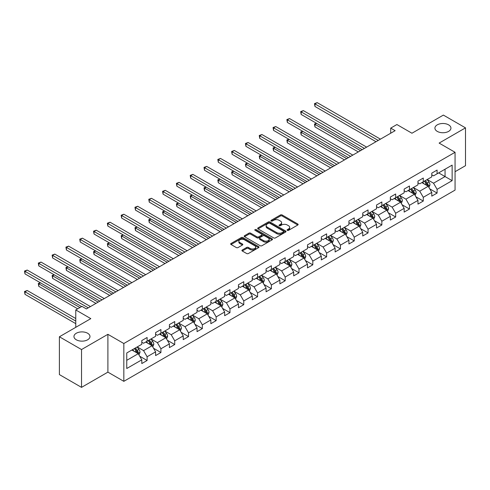 <?xml version="1.0" encoding="UTF-8"?>
<svg xmlns="http://www.w3.org/2000/svg" width="490" height="490" viewBox="0 0 490 490"><rect width="100%" height="100%" fill="white"/><g stroke="black" fill="none" stroke-linecap="round" stroke-linejoin="round"><path stroke-width="0.73" d="M287.342 230.343A0.858 0.496 0 0 0 288.561 230.343L297.791 225.008A1.231 0.711 0 0 0 298.153 224.506A1.231 0.711 0 0 0 297.791 224.01L282.154 214.975A1.231 0.711 0 0 0 280.415 214.975L271.184 220.31A0.858 0.496 0 0 0 270.933 220.659A0.858 0.496 0 0 0 271.184 221.008A0.858 0.496 0 0 0 272.397 221.008L273.598 220.322A3.932 2.272 0 0 1 279.153 220.322L280.458 221.076A3.932 2.272 0 0 1 281.609 222.681A3.932 2.272 0 0 1 280.458 224.285L279.263 224.971A0.858 0.496 0 0 0 279.012 225.327A0.858 0.496 0 0 0 279.263 225.676A0.858 0.496 0 0 0 280.482 225.676L281.677 224.984A3.932 2.272 0 0 1 287.238 224.984L288.536 225.737A3.932 2.272 0 0 1 289.688 227.342A3.932 2.272 0 0 1 288.536 228.946L287.342 229.639A0.858 0.496 0 0 0 287.091 229.988A0.858 0.496 0 0 0 287.342 230.343L287.342 229.639M87.63 333.249A8.011 4.624 0 0 0 78.896 332.245A8.011 4.624 0 0 0 73.953 336.52A8.011 4.624 0 0 0 76.299 339.791A8.011 4.624 0 0 0 85.027 340.795A8.011 4.624 0 0 0 89.976 336.52A8.011 4.624 0 0 0 87.63 333.249M448.595 124.846A8.011 4.624 0 0 0 439.861 123.847A8.011 4.624 0 0 0 434.918 128.117A8.011 4.624 0 0 0 437.264 131.387A8.011 4.624 0 0 0 445.992 132.392A8.011 4.624 0 0 0 450.941 128.117A8.011 4.624 0 0 0 448.595 124.846M242.274 249.992A1.231 0.711 0 0 0 241.913 250.494A1.231 0.711 0 0 0 242.274 250.996L246.66 253.526A1.231 0.711 0 0 0 248.399 253.526L258.653 247.609A1.231 0.711 0 0 0 259.008 247.107A1.231 0.711 0 0 0 258.653 246.605L243.009 237.577A1.231 0.711 0 0 0 241.276 237.577L231.023 243.493A1.231 0.711 0 0 0 230.661 243.996A1.231 0.711 0 0 0 231.023 244.498L236.321 247.56A1.231 0.711 0 0 0 238.06 247.56L242.446 245.025A1.231 0.711 0 0 0 242.807 244.522A1.231 0.711 0 0 0 242.446 244.02L239.818 242.507A3.289 1.899 0 0 1 238.857 241.16A3.289 1.899 0 0 1 240.884 239.408A3.289 1.899 0 0 1 244.467 239.818L254.763 245.766A3.289 1.899 0 0 1 255.725 247.107A3.289 1.899 0 0 1 253.698 248.859A3.289 1.899 0 0 1 250.114 248.448L248.399 247.456A1.231 0.711 0 0 0 246.66 247.456L242.274 249.992L242.274 250.996L246.66 248.479L246.66 247.456M455.057 171.708L465.5 165.681L465.5 127.859L443.37 115.089L411.949 133.231L396.9 124.54L390.708 128.117L395.13 130.671L86.387 308.921L81.965 306.366L75.766 309.943L75.766 327.32M81.524 349.548L81.524 387.37L107.898 372.137L107.898 334.321L81.524 349.548L59.394 336.777L90.815 318.635L75.766 309.943M107.898 334.321L123.829 343.521L455.057 152.292L455.057 190.108L123.829 381.336L123.829 343.521M465.5 127.859L439.12 143.092L455.057 152.292M273.683 237.926A1.231 0.711 0 0 0 275.417 237.926L285.67 232.009A1.231 0.711 0 0 0 286.031 231.507A1.231 0.711 0 0 0 285.67 231.004L270.033 221.976A1.231 0.711 0 0 0 268.293 221.976L258.04 227.893A1.231 0.711 0 0 0 257.685 228.395A1.231 0.711 0 0 0 258.04 228.897L273.683 237.926M255.388 230.527A0.858 0.496 0 0 1 256.264 230.649L256.264 229.626L272.158 238.808A1.231 0.711 0 0 1 272.52 239.304A1.231 0.711 0 0 1 272.158 239.806L261.911 245.729A1.231 0.711 0 0 1 260.172 245.729L244.535 236.701L248.92 234.183L248.92 233.16L244.535 235.696A1.231 0.711 0 0 0 244.173 236.198A1.231 0.711 0 0 0 244.535 236.701L244.535 235.696M248.92 234.183A1.231 0.711 0 0 1 250.66 234.183L250.66 233.16A1.231 0.711 0 0 0 248.92 233.16M250.66 233.16L256.999 236.823A1.231 0.711 0 0 0 258.738 236.823L261.648 235.145A1.231 0.711 0 0 0 262.009 234.643A1.231 0.711 0 0 0 261.648 234.14L255.045 230.325A0.858 0.496 0 0 1 254.794 229.975A0.858 0.496 0 0 1 255.327 229.516A0.858 0.496 0 0 1 256.264 229.626M81.524 387.37L59.394 374.593L59.394 336.777M139.717 356.218L147.11 360.487L147.11 356.757L155.606 351.851L155.606 355.581L160.922 352.512L160.922 348.782L169.418 343.876L169.418 347.606L174.728 344.543L174.728 340.813L183.223 335.907L183.223 339.637L188.534 336.569L188.534 332.839L197.035 327.933L197.035 331.663L202.346 328.6L202.346 324.87L210.841 319.964L210.841 323.694L216.151 320.625L216.151 316.895L224.653 311.989L224.653 315.719L229.963 312.657L229.963 308.921L238.459 304.014L238.459 307.751L243.769 304.682L243.769 300.952L252.264 296.046L252.264 299.776L257.581 296.707L257.581 292.977L266.076 288.071L266.076 291.801L271.387 288.739L271.387 285.009L279.882 280.102L279.882 283.832L285.192 280.764L285.192 277.034L293.694 272.128L293.694 275.858L299.004 272.795L299.004 269.065L307.5 264.159L307.5 267.889L312.81 264.821L312.81 261.09L321.311 256.184L321.311 259.914L326.622 256.846L326.622 253.116L335.117 248.21L335.117 251.94L340.428 248.877L340.428 245.147L348.923 240.241L348.923 243.971L354.239 240.902L354.239 237.172L362.735 232.266L362.735 235.996L368.045 232.934L368.045 229.204L376.541 224.298L376.541 228.028L381.851 224.959L381.851 221.229L390.352 216.323L390.352 220.053L395.663 216.99L395.663 213.254L404.158 208.348L404.158 212.084L409.469 209.016L409.469 205.286L417.97 200.379L417.97 204.11L423.28 201.041L423.28 197.311L431.776 192.405L431.776 196.135L437.086 193.072L437.086 189.342L452.135 180.651L452.135 165.118L445.055 169.203L445.055 176.565L452.135 180.651M147.11 360.487L141.8 363.555L141.8 359.825L126.751 368.511L126.751 352.971L141.8 344.286L141.8 340.556L147.11 337.488L147.11 341.218L155.606 336.312L155.606 332.581L160.922 329.519L160.922 333.249L169.418 328.343L169.418 324.613L174.728 321.544L174.728 325.274L183.223 320.368L183.223 316.638L188.534 313.576L188.534 317.306L197.035 312.4L197.035 308.669L202.346 305.601L202.346 309.331L210.841 304.425L210.841 300.695L216.151 297.626L216.151 301.362L224.653 296.456L224.653 292.726L229.963 289.657L229.963 293.388L238.459 288.481L238.459 284.751L243.769 281.683L243.769 285.413L252.264 280.507L252.264 276.776L257.581 273.714L257.581 277.444L266.076 272.538L266.076 268.808L271.387 265.739L271.387 269.469L279.882 264.563L279.882 260.833L285.192 257.771L285.192 261.501L293.694 256.595L293.694 252.864L299.004 249.796L299.004 253.526L307.5 248.62L307.5 244.89L312.81 241.821L312.81 245.551L321.311 240.651L321.311 236.915L326.622 233.853L326.622 237.583L335.117 232.677L335.117 228.946L340.428 225.878L340.428 229.608L348.923 224.702L348.923 220.972L354.239 217.909L354.239 221.639L362.735 216.733L362.735 213.003L368.045 209.934L368.045 213.665L376.541 208.758L376.541 205.028L381.851 201.966L381.851 205.696L390.352 200.79L390.352 197.06L395.663 193.991L395.663 197.721L404.158 192.815L404.158 189.085L409.469 186.016L409.469 189.746L417.97 184.84L417.97 181.11L423.28 178.048L423.28 181.778L431.776 176.872L431.776 173.142L437.086 170.073L437.086 173.803L452.135 165.118M145.695 342.038L152.065 345.72L143.57 350.626L137.2 346.945M141.8 342.24L143.57 343.263L147.11 341.218M143.57 350.626L147.11 356.757M152.065 345.72L155.606 351.851M159.501 334.064L165.877 337.745L157.382 342.651L151.006 338.97M155.606 334.272L157.382 335.295L160.922 333.249M157.382 342.651L160.922 348.782M165.877 337.745L169.418 343.876M173.313 326.095L179.683 329.776L171.188 334.682L164.811 331.001M169.418 326.297L171.188 327.32L174.728 325.274M171.188 334.682L174.728 340.813M179.683 329.776L183.223 335.907M187.119 318.12L193.495 321.801L184.993 326.707L178.623 323.026M183.223 318.329L184.993 319.345L188.534 317.306M184.993 326.707L188.534 332.839M193.495 321.801L197.035 327.933M200.931 310.152L207.301 313.827L198.805 318.733L192.429 315.058M197.035 310.354L198.805 311.377L202.346 309.331M198.805 318.733L202.346 324.87M207.301 313.827L210.841 319.964M214.736 302.177L221.113 305.858L212.611 310.764L206.241 307.083M210.841 302.379L212.611 303.402L216.151 301.362M212.611 310.764L216.151 316.895M221.113 305.858L224.653 311.989M228.542 294.202L234.918 297.883L226.423 302.789L220.047 299.108M224.653 294.41L226.423 295.433L229.963 293.388M226.423 302.789L229.963 308.921M234.918 297.883L238.459 304.014M242.354 286.233L248.724 289.915L240.229 294.821L233.859 291.14M238.459 286.436L240.229 287.459L243.769 285.413M240.229 294.821L243.769 300.952M248.724 289.915L252.264 296.046M256.16 278.259L262.536 281.94L254.034 286.846L247.664 283.165M252.264 278.467L254.034 279.49L257.581 277.444M254.034 286.846L257.581 292.977M262.536 281.94L266.076 288.071M269.972 270.29L276.342 273.965L267.846 278.871L261.47 275.196M266.076 270.492L267.846 271.515L271.387 269.469M267.846 278.871L271.387 285.009M276.342 273.965L279.882 280.102M283.777 262.315L290.154 265.997L281.652 270.903L275.282 267.221M279.882 262.524L281.652 263.54L285.192 261.501M281.652 270.903L285.192 277.034M290.154 265.997L293.694 272.128M297.589 254.347L303.959 258.022L295.464 262.928L289.088 259.253M293.694 254.549L295.464 255.572L299.004 253.526M295.464 262.928L299.004 269.065M303.959 258.022L307.5 264.159M311.395 246.372L317.771 250.053L309.27 254.959L302.9 251.278M307.5 246.574L309.27 247.597L312.81 245.551M309.27 254.959L312.81 261.09M317.771 250.053L321.311 256.184M325.201 238.397L331.577 242.078L323.082 246.985L316.705 243.303M321.311 238.606L323.082 239.628L326.622 237.583M323.082 246.985L326.622 253.116M331.577 242.078L335.117 248.21M339.013 230.429L345.383 234.11L336.887 239.016L330.517 235.335M335.117 230.631L336.887 231.654L340.428 229.608M336.887 239.016L340.428 245.147M345.383 234.11L348.923 240.241M352.818 222.454L359.195 226.135L350.693 231.041L344.323 227.36M348.923 222.662L350.693 223.685L354.239 221.639M350.693 231.041L354.239 237.172M359.195 226.135L362.735 232.266M366.63 214.485L373 218.16L364.505 223.066L358.129 219.391M362.735 214.687L364.505 215.71L368.045 213.665M364.505 223.066L368.045 229.204M373 218.16L376.541 224.298M380.436 206.511L386.812 210.192L378.311 215.098L371.941 211.417M376.541 206.713L378.311 207.736L381.851 205.696M378.311 215.098L381.851 221.229M386.812 210.192L390.352 216.323M394.248 198.542L400.618 202.217L392.123 207.123L385.746 203.442M390.352 198.744L392.123 199.767L395.663 197.721M392.123 207.123L395.663 213.254M400.618 202.217L404.158 208.348M408.054 190.567L414.43 194.248L405.928 199.154L399.558 195.473M404.158 190.769L405.928 191.792L409.469 189.746M405.928 199.154L409.469 205.286M414.43 194.248L417.97 200.379M421.859 182.592L428.236 186.274L419.74 191.18L413.364 187.499M417.97 182.801L419.74 183.824L423.28 181.778M419.74 191.18L423.28 197.311M428.236 186.274L431.776 192.405M438.679 172.884L445.055 176.565L433.546 183.205L427.176 179.53M431.776 174.826L433.546 175.849L437.086 173.803M433.546 183.205L437.086 189.342M107.898 372.137L123.829 381.336M390.708 128.117L390.708 133.231M126.751 360.334L138.26 353.688L131.883 350.013M138.26 353.688L141.8 359.825M429.693 188.803L437.086 193.072M415.888 196.778L423.28 201.041M402.082 204.746L409.469 209.016M388.27 212.721L395.663 216.99M374.464 220.69L381.851 224.959M360.652 228.665L368.045 232.934M346.846 236.639L354.239 240.902M333.035 244.608L340.428 248.877M319.229 252.583L326.622 256.846M305.423 260.551L312.81 264.821M291.611 268.526L299.004 272.795M277.805 276.501L285.192 280.764M263.994 284.47L271.387 288.739M250.188 292.444L257.581 296.707M236.376 300.413L243.769 304.682M222.57 308.388L229.963 312.657M208.764 316.356L216.151 320.625M194.953 324.331L202.346 328.6M181.147 332.306L188.534 336.569M167.335 340.274L174.728 344.543M153.529 348.249L160.922 352.512M287.685 230.459L288.536 229.969A3.932 2.272 0 0 0 289.688 228.364L289.688 227.342M281.609 222.681L281.609 223.697A3.932 2.272 0 0 1 280.458 225.308L279.606 225.798M297.773 225.02L282.154 215.998A1.231 0.711 0 0 0 280.415 215.998L271.527 221.131M285.67 231.004L285.67 232.009L270.033 222.999A1.231 0.711 0 0 0 268.293 222.999L258.059 228.91M283.502 231.856A0.858 0.496 0 0 0 283.753 231.507A0.858 0.496 0 0 0 283.502 231.157L269.769 223.232A0.858 0.496 0 0 0 268.557 223.232L267.295 223.954A3.932 2.272 0 0 0 266.144 225.559A3.932 2.272 0 0 0 267.295 227.17L276.679 232.585A3.932 2.272 0 0 0 282.24 232.585L283.502 231.856L283.502 232.879A0.858 0.496 0 0 0 283.753 232.53L283.753 231.507M266.144 225.559L266.144 226.582A3.932 2.272 0 0 0 267.295 228.187L267.295 227.17M283.502 232.879L282.24 233.608A3.932 2.272 0 0 1 276.679 233.608L267.295 228.187M250.66 234.183L256.999 237.846A1.231 0.711 0 0 0 258.738 237.846L261.648 236.168A1.231 0.711 0 0 0 262.009 235.666L262.009 234.643M256.264 230.649L272.146 239.818M263.583 240.621A3.289 1.899 0 0 0 267.16 241.037A3.289 1.899 0 0 0 269.194 239.279A3.289 1.899 0 0 0 268.232 237.938L264.6 235.843A1.231 0.711 0 0 0 262.867 235.843L259.951 237.528A1.231 0.711 0 0 0 259.596 238.03A1.231 0.711 0 0 0 259.951 238.532L263.583 240.621L263.583 241.644A3.289 1.899 0 0 0 267.16 242.054A3.289 1.899 0 0 0 269.194 240.302L269.194 239.279M259.596 238.03L259.596 239.047A1.231 0.711 0 0 0 259.951 239.549L259.951 238.532M263.583 241.644L259.951 239.549M255.725 247.107L255.725 248.13A3.289 1.899 0 0 1 253.698 249.882A3.289 1.899 0 0 1 250.114 249.471L248.399 248.479A1.231 0.711 0 0 0 246.66 248.479M238.857 241.16L238.857 242.183A3.289 1.899 0 0 0 239.818 243.524L239.818 242.507M242.434 245.037L239.818 243.524M258.634 247.615L243.009 238.599A1.231 0.711 0 0 0 241.276 238.599L231.035 244.51L231.023 243.493M428.934 187.486L429.987 184.834A3.32 1.917 -120 0 0 428.928 182.011L427.102 179.567M423.917 183.781L422.674 182.127M316.644 123.382L314.96 124.35L314.96 126.91L358.306 151.931M427.721 185.98L428.199 184.975A3.32 1.917 -120 0 0 427.249 182.978L425.418 180.541M424.591 181.018L426.619 183.726A1.69 0.974 60 0 1 426.925 184.24L428.199 184.975M424.358 181.153L426.184 183.591A3.32 1.917 60 0 1 427.133 185.588M314.96 126.91L314.476 124.068L360.524 150.657M314.476 124.068L316.448 123.266M378.225 140.434L314.96 103.911L317.177 102.631L380.436 139.154M376.014 141.714L314.96 106.465L314.96 103.911L314.476 103.629L317.177 102.631M314.96 106.465L314.476 103.629M415.128 195.455L416.182 192.803A3.32 1.917 -120 0 0 415.122 189.979L413.291 187.541M410.112 191.755L408.868 190.096M302.838 131.351L301.154 132.325L301.154 134.879L344.501 159.905M413.915 193.948L414.387 192.944A3.32 1.917 -120 0 0 413.438 190.953L411.612 188.515M410.779 188.993L412.807 191.7A1.69 0.974 60 0 1 413.113 192.209L414.387 192.944M410.547 189.128L412.378 191.566A3.32 1.917 60 0 1 413.327 193.562M301.154 134.879L300.67 132.043L346.712 158.625M300.67 132.043L302.642 131.24M401.316 203.43L402.37 200.778A3.32 1.917 -120 0 0 401.31 197.954L399.485 195.516M396.3 199.724L395.056 198.07M289.026 139.325L287.348 140.299L287.348 142.853L330.689 167.874M400.103 201.923L400.581 200.918A3.32 1.917 -120 0 0 399.632 198.922L397.8 196.484M396.974 196.962L399.001 199.669A1.69 0.974 60 0 1 399.307 200.183L400.581 200.918M396.741 197.096L398.566 199.534A3.32 1.917 60 0 1 399.515 201.531M287.348 142.853L286.858 140.018L332.906 166.6M286.858 140.018L288.831 139.215M364.413 148.409L301.154 111.879L303.365 110.605L366.63 147.129M362.202 149.683L301.154 114.44L301.154 111.879L300.67 111.604L303.365 110.605M301.154 114.44L300.67 111.604M350.607 156.377L287.348 119.854L289.559 118.574L352.818 155.103M348.396 157.657L287.348 122.408L287.348 119.854L286.858 119.572L289.559 118.574M287.348 122.408L286.858 119.572M387.51 211.404L388.564 208.752A3.32 1.917 -120 0 0 387.504 205.923L385.679 203.485M382.494 207.699L381.251 206.039M275.221 147.3L273.536 148.268L273.536 150.822L316.883 175.849M386.298 209.892L386.769 208.893A3.32 1.917 -120 0 0 385.82 206.896L383.995 204.459M383.162 204.936L385.189 207.644A1.69 0.974 60 0 1 385.495 208.158L386.769 208.893M382.935 205.071L384.76 207.509A3.32 1.917 60 0 1 385.71 209.506M273.536 150.822L273.053 147.986L319.094 174.569M273.053 147.986L275.025 147.184M373.699 219.373L374.752 216.721A3.32 1.917 -120 0 0 373.692 213.897L371.867 211.46M368.682 215.667L367.445 214.014M261.409 155.269L259.731 156.243L259.731 158.797L303.077 183.824M372.486 217.866L372.964 216.862A3.32 1.917 -120 0 0 372.014 214.865L370.189 212.427M369.356 212.911L371.383 215.612A1.69 0.974 60 0 1 371.69 216.127L372.964 216.862M369.123 213.04L370.948 215.484A3.32 1.917 60 0 1 371.904 217.474M259.731 158.797L259.241 155.961L305.288 182.543M259.241 155.961L261.219 155.159M359.893 227.348L360.946 224.696A3.32 1.917 -120 0 0 359.887 221.872L358.061 219.428M354.876 223.642L353.633 221.988M247.603 163.244L245.919 164.211L245.919 166.765L289.265 191.792M358.68 225.841L359.158 224.837A3.32 1.917 -120 0 0 358.202 222.84L356.377 220.402M355.55 220.88L357.571 223.587A1.69 0.974 60 0 1 357.884 224.102L359.158 224.837M355.317 221.014L357.143 223.452A3.32 1.917 60 0 1 358.092 225.449M245.919 166.765L245.435 163.929L291.477 190.518M245.435 163.929L247.407 163.127M336.802 164.352L273.536 127.829L275.748 126.549L339.013 163.072M334.584 165.626L273.536 130.383L273.536 127.829L273.053 127.547L275.748 126.549M273.536 130.383L273.053 127.547M322.99 172.321L259.731 135.797L261.942 134.523L325.201 171.047M320.779 173.601L259.731 138.352L259.731 135.797L259.241 135.516L261.942 134.523M259.731 138.352L259.241 135.516M309.184 180.296L245.919 143.772L248.136 142.492L311.395 179.015M306.967 181.57L245.919 146.326L245.919 143.772L245.435 143.49L248.136 142.492M245.919 146.326L245.435 143.49M346.087 235.316L347.134 232.664A3.32 1.917 -120 0 0 346.081 229.841L344.25 227.403M341.065 231.617L339.827 229.957M233.791 171.212L232.113 172.186L232.113 174.74L275.46 199.767M344.874 233.81L345.346 232.805A3.32 1.917 -120 0 0 344.397 230.815L342.571 228.371M341.738 228.855L343.766 231.562A1.69 0.974 60 0 1 344.072 232.07L345.346 232.805M341.505 228.989L343.337 231.427A3.32 1.917 60 0 1 344.286 233.418M232.113 174.74L231.623 171.904L277.671 198.487M231.623 171.904L233.601 171.102M295.372 188.264L232.113 151.741L234.324 150.467L297.589 186.99M293.161 189.544L232.113 154.301L232.113 151.741L231.623 151.465L234.324 150.467M232.113 154.301L231.623 151.465M332.275 243.291L333.329 240.639A3.32 1.917 -120 0 0 332.269 237.815L330.444 235.378M327.259 239.586L326.015 237.932M219.986 179.187L218.301 180.155L218.301 182.715L261.648 207.736M331.062 241.784L331.54 240.78A3.32 1.917 -120 0 0 330.591 238.783L328.759 236.345M327.933 236.823L329.96 239.53A1.69 0.974 60 0 1 330.266 240.045L331.54 240.78M327.7 236.958L329.525 239.396A3.32 1.917 60 0 1 330.474 241.392M218.301 182.715L217.817 179.879L263.865 206.462M217.817 179.879L219.79 179.077M281.566 196.239L218.301 159.716L220.518 158.435L283.777 194.959M279.355 197.519L218.301 162.27L218.301 159.716L217.817 159.434L220.518 158.435M218.301 162.27L217.817 159.434M318.469 251.266L319.523 248.608A3.32 1.917 -120 0 0 318.463 245.784L316.638 243.346M313.453 247.56L312.21 245.9M206.18 187.156L204.495 188.129L204.495 190.684L247.842 215.71M317.257 249.753L317.728 248.755A3.32 1.917 -120 0 0 316.779 246.758L314.954 244.32M314.121 244.798L316.148 247.505A1.69 0.974 60 0 1 316.454 248.014L317.728 248.755M313.894 244.933L315.719 247.37A3.32 1.917 60 0 1 316.669 249.367M204.495 190.684L204.012 187.848L250.053 214.43M204.012 187.848L205.984 187.045M267.754 204.214L204.495 167.69L206.707 166.41L269.972 202.934M265.543 205.488L204.495 170.244L204.495 167.69L204.012 167.409L206.707 166.41M204.495 170.244L204.012 167.409M304.658 259.235L305.711 256.582A3.32 1.917 -120 0 0 304.651 253.759L302.826 251.321M299.641 255.529L298.404 253.875M192.368 195.13L190.69 196.104L190.69 198.658L234.03 223.685M303.445 257.728L303.923 256.723A3.32 1.917 -120 0 0 302.973 254.727L301.148 252.289M300.315 252.773L302.342 255.474A1.69 0.974 60 0 1 302.649 255.988L303.923 256.723M300.082 252.901L301.907 255.339A3.32 1.917 60 0 1 302.857 257.336M190.69 198.658L190.2 195.822L236.247 222.405M190.2 195.822L192.172 195.02M253.949 212.182L190.69 175.659L192.901 174.385L256.16 210.908M251.738 213.462L190.69 178.213L190.69 175.659L190.2 175.377L192.901 174.385M190.69 178.213L190.2 175.377M290.852 267.209L291.905 264.557A3.32 1.917 -120 0 0 290.846 261.727L289.02 259.29M285.835 263.504L284.592 261.844M178.562 203.105L176.878 204.073L176.878 206.627L220.224 231.654M289.639 265.703L290.111 264.698A3.32 1.917 -120 0 0 289.161 262.701L287.336 260.264M286.503 260.741L288.53 263.449A1.69 0.974 60 0 1 288.837 263.963L290.111 264.698M286.276 260.876L288.102 263.314A3.32 1.917 60 0 1 289.051 265.311M176.878 206.627L176.394 203.791L222.436 230.374M176.394 203.791L178.366 202.989M240.143 220.157L176.878 183.634L179.089 182.354L242.354 218.877M237.926 221.431L176.878 186.188L176.878 183.634L176.394 183.352L179.089 182.354M176.878 186.188L176.394 183.352M277.04 275.178L278.093 272.526A3.32 1.917 -120 0 0 277.04 269.702L275.209 267.264M272.024 271.472L270.786 269.819M164.75 211.074L163.072 212.048L163.072 214.602L206.419 239.628M275.827 273.671L276.305 272.667A3.32 1.917 -120 0 0 275.356 270.676L273.53 268.232M272.697 268.716L274.725 271.417A1.69 0.974 60 0 1 275.031 271.932L276.305 272.667M272.464 268.845L274.296 271.289A3.32 1.917 60 0 1 275.245 273.279M163.072 214.602L162.582 211.766L208.63 238.348M162.582 211.766L164.56 210.963M226.331 228.126L163.072 191.602L165.283 190.328L228.542 226.852M224.12 229.406L163.072 194.156L163.072 191.602L162.582 191.321L165.283 190.328M163.072 194.156L162.582 191.321M263.234 283.153L264.288 280.5A3.32 1.917 -120 0 0 263.228 277.677L261.403 275.233M258.218 279.447L256.974 277.793M150.945 219.048L149.26 220.016L149.26 222.57L192.607 247.597M262.021 281.646L262.499 280.641A3.32 1.917 -120 0 0 261.55 278.645L259.718 276.207M258.892 276.685L260.913 279.392A1.69 0.974 60 0 1 261.225 279.906L262.499 280.641M258.659 276.819L260.484 279.257A3.32 1.917 60 0 1 261.433 281.254M149.26 222.57L148.776 219.734L194.818 246.323M148.776 219.734L150.749 218.932M212.525 236.1L149.26 199.577L151.477 198.297L214.736 234.82M210.308 237.381L149.26 202.131L149.26 199.577L148.776 199.295L151.477 198.297M149.26 202.131L148.776 199.295M249.428 291.121L250.476 288.469A3.32 1.917 -120 0 0 249.422 285.646L247.591 283.208M244.406 287.422L243.169 285.762M137.139 227.017L135.454 227.991L135.454 230.545L178.801 255.572M248.216 289.615L248.687 288.61A3.32 1.917 -120 0 0 247.738 286.619L245.913 284.182M245.08 284.659L247.107 287.367A1.69 0.974 60 0 1 247.413 287.875L248.687 288.61M244.847 284.794L246.678 287.232A3.32 1.917 60 0 1 247.628 289.229M135.454 230.545L134.964 227.709L181.012 254.292M134.964 227.709L136.943 226.907M198.713 244.075L135.454 207.546L137.666 206.272L200.931 242.795M196.502 245.349L135.454 210.106L135.454 207.546L134.964 207.27L137.666 206.272M135.454 210.106L134.964 207.27M235.617 299.096L236.67 296.444A3.32 1.917 -120 0 0 235.61 293.62L233.785 291.183M230.6 295.39L229.357 293.737M123.327 234.992L121.642 235.96L121.642 238.52L164.989 263.54M234.404 297.589L234.882 296.585A3.32 1.917 -120 0 0 233.932 294.588L232.101 292.15M231.274 292.628L233.301 295.335A1.69 0.974 60 0 1 233.608 295.85L234.882 296.585M231.041 292.763L232.866 295.201A3.32 1.917 60 0 1 233.816 297.197M121.642 238.52L121.159 235.684L167.206 262.266M121.159 235.684L123.131 234.882M184.908 252.044L121.642 215.52L123.86 214.24L187.119 250.77M182.696 253.324L121.642 218.075L121.642 215.52L121.159 215.239L123.86 214.24M121.642 218.075L121.159 215.239M221.811 307.071L222.864 304.413A3.32 1.917 -120 0 0 221.805 301.589L219.979 299.151M216.794 303.365L215.551 301.705M109.521 242.967L107.837 243.934L107.837 246.488L151.183 271.515M220.598 305.558L221.07 304.56A3.32 1.917 -120 0 0 220.12 302.563L218.295 300.125M217.462 300.603L219.489 303.31A1.69 0.974 60 0 1 219.796 303.825L221.07 304.56M217.235 300.738L219.061 303.175A3.32 1.917 60 0 1 220.01 305.172M107.837 246.488L107.353 243.653L153.395 270.235M107.353 243.653L109.325 242.85M171.096 260.019L107.837 223.495L110.048 222.215L173.313 258.738M168.885 261.293L107.837 226.049L107.837 223.495L107.353 223.213L110.048 222.215M107.837 226.049L107.353 223.213M207.999 315.039L209.052 312.387A3.32 1.917 -120 0 0 207.993 309.564L206.168 307.126M202.982 311.334L201.745 309.68M95.709 250.935L94.031 251.909L94.031 254.463L137.371 279.49M206.786 313.533L207.264 312.528A3.32 1.917 -120 0 0 206.315 310.531L204.489 308.094M203.656 308.578L205.684 311.279A1.69 0.974 60 0 1 205.99 311.793L207.264 312.528M203.424 308.706L205.249 311.15A3.32 1.917 60 0 1 206.198 313.141M94.031 254.463L93.541 251.627L139.589 278.21M93.541 251.627L95.513 250.825M157.29 267.987L94.031 231.464L96.242 230.19L159.501 266.713M155.079 269.267L94.031 234.018L94.031 231.464L93.541 231.182L96.242 230.19M94.031 234.018L93.541 231.182M194.193 323.014L195.247 320.362A3.32 1.917 -120 0 0 194.187 317.532L192.362 315.095M189.177 319.309L187.933 317.649M81.904 258.91L80.219 259.878L80.219 262.432L123.566 287.459M192.98 321.507L193.452 320.503A3.32 1.917 -120 0 0 192.503 318.506L190.677 316.068M189.844 316.546L191.872 319.253A1.69 0.974 60 0 1 192.178 319.768L193.452 320.503M189.618 316.681L191.443 319.119A3.32 1.917 60 0 1 192.392 321.115M80.219 262.432L79.735 259.596L125.777 286.185M79.735 259.596L81.708 258.793M143.484 275.962L80.219 239.439L82.43 238.158L145.695 274.682M141.267 277.236L80.219 241.993L80.219 239.439L79.735 239.157L82.43 238.158M80.219 241.993L79.735 239.157M180.381 330.983L181.435 328.331A3.32 1.917 -120 0 0 180.381 325.507L178.55 323.069M175.365 327.283L174.128 325.623M68.092 266.879L66.413 267.852L66.413 270.407L109.76 295.433M179.168 329.476L179.646 328.471A3.32 1.917 -120 0 0 178.697 326.481L176.872 324.037M176.039 324.521L178.066 327.222A1.69 0.974 60 0 1 178.372 327.737L179.646 328.471M175.806 324.656L177.637 327.093A3.32 1.917 60 0 1 178.587 329.084M66.413 270.407L65.923 267.571L111.971 294.153M65.923 267.571L67.902 266.768M129.672 283.93L66.413 247.407L68.625 246.133L131.883 282.657M127.461 285.211L66.413 249.967L66.413 247.407L65.923 247.125L68.625 246.133M66.413 249.967L65.923 247.125M166.576 338.958L167.629 336.305A3.32 1.917 -120 0 0 166.569 333.482L164.744 331.038M161.559 335.252L160.316 333.598M54.286 274.853L52.602 275.821L52.602 278.381L95.948 303.402M165.363 337.451L165.841 336.446A3.32 1.917 -120 0 0 164.891 334.45L163.06 332.012M162.233 332.49L164.254 335.197A1.69 0.974 60 0 1 164.567 335.711L165.841 336.446M162 332.624L163.825 335.062A3.32 1.917 60 0 1 164.775 337.059M52.602 278.381L52.118 275.539L98.159 302.128M52.118 275.539L54.09 274.737M115.867 291.905L52.602 255.382L54.819 254.102L118.078 290.625M113.649 293.185L52.602 257.936L52.602 255.382L52.118 255.1L54.819 254.102M52.602 257.936L52.118 255.1M152.77 346.926L153.817 344.274A3.32 1.917 -120 0 0 152.764 341.45L150.932 339.013M147.747 343.227L146.51 341.567M40.48 282.822L38.796 283.796L38.796 286.35L77.714 308.822M151.557 345.419L152.029 344.415A3.32 1.917 -120 0 0 151.079 342.424L149.254 339.987M148.421 340.464L150.448 343.171A1.69 0.974 60 0 1 150.755 343.68L152.029 344.415M148.188 340.599L150.02 343.037A3.32 1.917 60 0 1 150.969 345.034M38.796 286.35L38.306 283.514L79.925 307.542M38.306 283.514L40.284 282.712M102.055 299.88L38.796 263.357L41.007 262.077L104.272 298.6M99.844 301.154L38.796 265.911L38.796 263.357L38.306 263.075L41.007 262.077M38.796 265.911L38.306 263.075M138.958 354.901L140.011 352.249A3.32 1.917 -120 0 0 138.952 349.425L137.126 346.987M133.942 351.195L132.698 349.541M75.766 318.531L27.201 290.49L24.984 291.771L24.984 294.325L75.766 323.639M137.745 353.394L138.223 352.39A3.32 1.917 -120 0 0 137.274 350.393L135.442 347.955M134.615 348.439L136.643 351.14A1.69 0.974 60 0 1 136.949 351.655L138.223 352.39M134.383 348.568L136.208 351.005A3.32 1.917 60 0 1 137.157 353.002M24.984 294.325L24.5 291.489L75.766 321.085M24.5 291.489L27.201 290.49M88.249 307.849L24.984 271.325L27.201 270.051L90.46 306.575M81.61 306.575L24.984 273.879L24.984 271.325L24.5 271.043L27.201 270.051M24.984 273.879L24.5 271.043M288.536 229.969L288.536 228.946M279.263 225.676L279.263 224.971M280.458 225.308L280.458 224.285M271.184 221.008L271.184 220.31M280.415 215.998L280.415 214.975M282.154 215.998L282.154 214.975M297.791 225.008L297.791 224.01M258.04 228.897L258.04 227.893M268.293 222.999L268.293 221.976M270.033 222.999L270.033 221.976M276.679 233.608L276.679 232.585M282.24 233.608L282.24 232.585M256.999 237.846L256.999 236.823M258.738 237.846L258.738 236.823M261.648 236.168L261.648 235.145M272.158 239.806L272.158 238.808M248.399 248.479L248.399 247.456M250.114 249.471L250.114 248.448M242.446 245.025L242.446 244.02M241.276 238.599L241.276 237.577M243.009 238.599L243.009 237.577M258.653 247.609L258.653 246.605M427.905 186.084L429.963 184.895M427.249 182.978L428.928 182.011M424.885 184.344L426.184 183.591M414.099 194.058L416.157 192.87M413.438 190.953L415.122 189.979M411.079 192.313L412.378 191.566M400.293 202.027L402.351 200.839M399.632 198.922L401.31 197.954M397.274 200.288L398.566 199.534M386.481 210.002L388.539 208.814M385.82 206.896L387.504 205.923M383.462 208.256L384.76 207.509M372.676 217.977L374.734 216.788M372.014 214.865L373.692 213.897M369.656 216.231L370.948 215.484M358.864 225.945L360.922 224.757M358.202 222.84L359.887 221.872M355.844 224.2L357.143 223.452M345.058 233.92L347.116 232.732M344.397 230.815L346.081 229.841M342.038 232.174L343.337 231.427M331.246 241.889L333.304 240.7M330.591 238.783L332.269 237.815M328.227 240.149L329.525 239.396M317.44 249.863L319.498 248.675M316.779 246.758L318.463 245.784M314.421 248.118L315.719 247.37M303.635 257.832L305.693 256.644M302.973 254.727L304.651 253.759M300.615 256.092L301.907 255.339M289.823 265.807L291.881 264.618M289.161 262.701L290.846 261.727M286.803 264.061L288.102 263.314M276.017 273.781L278.075 272.593M275.356 270.676L277.04 269.702M272.997 272.036L274.296 271.289M262.205 281.75L264.263 280.562M261.55 278.645L263.228 277.677M259.186 280.011L260.484 279.257M248.399 289.725L250.457 288.536M247.738 286.619L249.422 285.646M245.38 287.979L246.678 287.232M234.594 297.693L236.652 296.505M233.932 294.588L235.61 293.62M231.568 295.954L232.866 295.201M220.782 305.668L222.84 304.48M220.12 302.563L221.805 301.589M217.762 303.923L219.061 303.175M206.976 313.643L209.034 312.455M206.315 310.531L207.993 309.564M203.956 311.897L205.249 311.15M193.164 321.612L195.222 320.423M192.503 318.506L194.187 317.532M190.145 319.866L191.443 319.119M179.358 329.586L181.416 328.398M178.697 326.481L180.381 325.507M176.339 327.841L177.637 327.093M165.547 337.555L167.605 336.367M164.891 334.45L166.569 333.482M162.527 335.815L163.825 335.062M151.741 345.53L153.799 344.341M151.079 342.424L152.764 341.45M148.721 343.784L150.02 343.037M137.935 353.498L139.993 352.31M137.274 350.393L138.952 349.425M134.909 351.759L136.208 351.005"/></g></svg>
